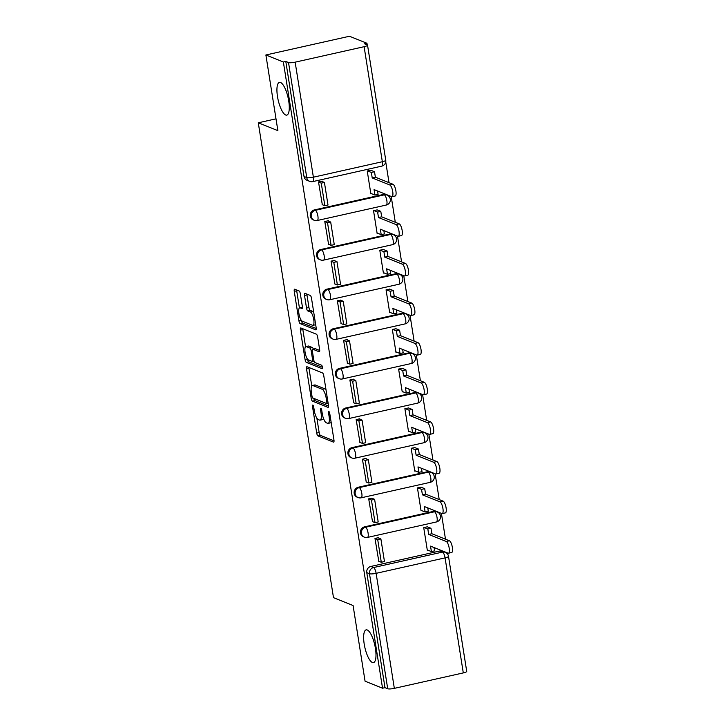 <?xml version="1.0" encoding="UTF-8"?>
<svg xmlns="http://www.w3.org/2000/svg" width="725" height="725" viewBox="0 0 725 725"><rect width="100%" height="100%" fill="white"/><g stroke="black" fill="none" stroke-linecap="round" stroke-linejoin="round"><path stroke-width="1.09" d="M312.837 405.076A1.803 0.544 -102.6 0 0 312.72 405.067A1.803 0.544 -102.6 0 0 312.511 406.58L316.707 433.061A2.574 0.779 -102.6 0 0 317.967 435.897L333.482 442.123A2.574 0.779 -102.6 0 0 333.654 442.141A2.574 0.779 -102.6 0 0 333.953 439.984L329.757 413.495A1.803 0.544 -102.6 0 0 328.878 411.51A1.803 0.544 -102.6 0 0 328.76 411.501A1.803 0.544 -102.6 0 0 328.552 413.014L329.096 416.44A8.238 2.501 -102.6 0 1 328.135 423.364A8.238 2.501 -102.6 0 1 327.6 423.309L326.304 422.793A8.238 2.501 -102.6 0 1 322.281 413.703L321.737 410.278A1.803 0.544 -102.6 0 0 320.858 408.293A1.803 0.544 -102.6 0 0 320.74 408.284A1.803 0.544 -102.6 0 0 320.532 409.797L321.075 413.223A8.238 2.501 -102.6 0 1 320.115 420.147A8.238 2.501 -102.6 0 1 319.58 420.092L318.284 419.576A8.238 2.501 -102.6 0 1 314.26 410.486L313.717 407.06A1.803 0.544 -102.6 0 0 312.837 405.076M285.677 115.003A16.775 5.102 -102.6 0 0 286.774 115.121A16.775 5.102 -102.6 0 0 288.432 99.325A16.775 5.102 -102.6 0 0 280.53 82.496A16.775 5.102 -102.6 0 0 279.433 82.378A16.775 5.102 -102.6 0 0 277.775 98.174A16.775 5.102 -102.6 0 0 285.677 115.003M372.387 662.487A16.775 5.102 -102.6 0 0 373.484 662.605A16.775 5.102 -102.6 0 0 375.142 646.809A16.775 5.102 -102.6 0 0 367.24 629.98A16.775 5.102 -102.6 0 0 366.143 629.862A16.775 5.102 -102.6 0 0 364.485 645.667A16.775 5.102 -102.6 0 0 372.387 662.487M300.34 293.797A2.574 0.779 -102.6 0 0 299.081 290.961L294.731 289.212A2.574 0.779 -102.6 0 0 294.558 289.193A2.574 0.779 -102.6 0 0 294.259 291.359L298.917 320.776A2.574 0.779 -102.6 0 0 300.177 323.613L315.701 329.839A2.574 0.779 -102.6 0 0 315.864 329.857A2.574 0.779 -102.6 0 0 316.163 327.691L311.505 298.283A2.574 0.779 -102.6 0 0 310.255 295.438L304.989 293.326A2.574 0.779 -102.6 0 0 304.826 293.308A2.574 0.779 -102.6 0 0 304.527 295.474L306.521 308.062A2.574 0.779 -102.6 0 0 307.772 310.907L310.382 311.949A6.878 2.093 -102.6 0 1 313.626 318.855A6.878 2.093 -102.6 0 1 312.946 325.335A6.878 2.093 -102.6 0 1 312.493 325.28L302.28 321.184A6.878 2.093 -102.6 0 1 299.035 314.278A6.878 2.093 -102.6 0 1 299.715 307.799A6.878 2.093 -102.6 0 1 300.168 307.853L301.872 308.533A2.574 0.779 -102.6 0 0 302.035 308.551A2.574 0.779 -102.6 0 0 302.334 306.385L300.34 293.797M382.546 688.206L365.065 681.192L353.084 605.52L333.491 597.663L258.281 122.797L277.874 130.654L265.885 54.982L283.366 61.997L382.546 688.206L384.984 687.653L387.712 688.75L369.487 573.72A5.238 4.885 -68.1 0 1 373.556 567.548L442.513 552.088A5.238 4.885 -68.1 0 1 445.277 552.305L442.549 551.208A5.238 4.885 111.9 0 0 439.794 551L442.513 552.088A5.238 1.595 -102.6 0 1 445.077 557.869L376.121 573.33L394.337 688.36A5.238 1.024 171 0 1 387.712 688.75M307.01 366.732A2.574 0.779 -102.6 0 0 306.838 366.714A2.574 0.779 -102.6 0 0 306.539 368.88L311.197 398.288A2.574 0.779 -102.6 0 0 312.457 401.133L327.981 407.359A2.574 0.779 -102.6 0 0 328.144 407.377A2.574 0.779 -102.6 0 0 328.443 405.212L323.785 375.795A2.574 0.779 -102.6 0 0 322.525 372.958L307.01 366.732M305.062 359.528L300.404 330.12A2.574 0.779 -102.6 0 1 300.703 327.954A2.574 0.779 -102.6 0 1 300.866 327.972L316.39 334.198A2.574 0.779 -102.6 0 1 317.65 337.034L319.643 349.622A2.574 0.779 -102.6 0 1 319.344 351.788A2.574 0.779 -102.6 0 1 319.172 351.77L312.874 349.251A2.574 0.779 -102.6 0 0 312.711 349.233A2.574 0.779 -102.6 0 0 312.412 351.389L313.735 359.745A2.574 0.779 -102.6 0 0 314.994 362.582L321.547 365.21A1.803 0.544 -102.6 0 1 322.389 367.013A1.803 0.544 -102.6 0 1 322.217 368.717A1.803 0.544 -102.6 0 1 322.099 368.699L306.312 362.373A2.574 0.779 -102.6 0 1 305.062 359.528L307.427 359.002M265.885 54.982L349.468 36.25L366.95 43.264L367.203 44.887A5.238 1.024 -9 0 1 367.539 45.177A5.238 1.024 -9 0 1 364.113 46.699L295.157 62.16L313.381 177.19L382.338 161.729L364.113 46.699M447.95 554.707L447.678 553.003M445.494 539.201L441.407 513.382M439.223 499.588L435.127 473.769M432.943 459.976L428.856 434.157M426.672 420.364L422.584 394.545M420.4 380.743L416.313 354.933M414.12 341.131L410.033 315.312M407.849 301.518L403.762 275.699M401.577 261.906L397.49 236.087M395.297 222.294L391.21 196.475M389.026 182.673L385.745 161.938M366.95 43.264L364.512 43.808L367.231 44.905M283.366 61.997L285.804 61.453L288.523 62.54A5.238 1.024 -9 0 0 295.157 62.16M384.984 687.653L366.768 572.623A5.238 4.885 -68.1 0 1 370.837 566.452L439.794 551M463.293 672.909L445.077 557.869A5.238 1.024 -9 0 0 448.503 556.347L466.719 671.377A5.238 1.024 171 0 1 463.293 672.909L394.337 688.36M427.388 526.821L423.708 527.519L427.333 550.375L428.004 550.221M378.704 538.077L378.631 537.624L374.979 538.439L378.785 561.25M372.433 498.456L368.699 498.827L372.514 521.638M421.107 487.209L417.437 487.907L421.053 510.753L421.733 510.608M366.152 458.843L366.08 458.39L362.428 459.215L366.243 482.025M414.836 447.597L411.166 448.286L414.782 471.141L415.461 470.987M359.881 419.231L359.808 418.778L356.156 419.603L359.962 442.413M408.565 407.985L404.885 408.673L408.51 431.529L409.181 431.375M353.61 379.619L353.537 379.166L349.876 379.982L353.691 402.801M402.284 368.373L398.614 369.061L402.23 391.917L402.91 391.763M347.329 340.007L347.257 339.554L343.605 340.369L347.42 363.18M396.013 328.751L392.343 329.449L395.959 352.305L396.638 352.151M341.058 300.386L337.333 300.757L341.14 323.567M389.742 289.139L386.062 289.837L389.688 312.683L390.358 312.538M334.787 260.773L334.714 260.32L331.053 261.145L334.868 283.955M383.471 249.527L379.791 250.216L383.407 273.071L384.087 272.917M328.507 221.161L328.434 220.708L324.782 221.533L328.597 244.343M377.19 209.915L373.52 210.603L377.136 233.459L377.816 233.305M322.235 181.549L322.163 181.096L318.511 181.912L322.317 204.731M370.919 170.302L367.24 170.991L370.865 193.847L371.535 193.693M314.369 209.924L315.33 210.313A5.238 4.885 -68.1 0 0 314.188 220.255L313.218 219.874A5.238 4.885 111.9 0 1 314.369 209.924L383.326 194.472L384.295 194.862A5.238 4.885 -68.1 0 1 387.05 195.07L386.081 194.681A5.238 4.885 111.9 0 0 383.326 194.472M320.64 249.545L321.61 249.926A5.238 4.885 -68.1 0 0 320.459 259.876L319.489 259.487A5.238 4.885 111.9 0 1 320.64 249.545L389.597 234.084L390.567 234.474A5.238 4.885 -68.1 0 1 393.322 234.682L392.352 234.293A5.238 4.885 111.9 0 0 389.597 234.084M326.912 289.157L327.881 289.547A5.238 4.885 -68.1 0 0 326.73 299.488L325.77 299.099A5.238 4.885 111.9 0 1 326.912 289.157L395.877 273.697L396.838 274.086A5.238 4.885 -68.1 0 1 399.593 274.295L398.632 273.914A5.238 4.885 111.9 0 0 395.877 273.697M333.192 328.769L334.153 329.159A5.238 4.885 -68.1 0 0 333.011 339.101L332.041 338.711A5.238 4.885 111.9 0 1 333.192 328.769L402.148 313.309L403.118 313.698A5.238 4.885 -68.1 0 1 405.873 313.916L404.903 313.526A5.238 4.885 111.9 0 0 402.148 313.309M339.463 368.382L340.433 368.771A5.238 4.885 -68.1 0 0 339.282 378.713L338.312 378.323A5.238 4.885 111.9 0 1 339.463 368.382L408.42 352.93L409.389 353.311A5.238 4.885 -68.1 0 1 412.144 353.528L411.175 353.138A5.238 4.885 111.9 0 0 408.42 352.93M345.734 407.994L346.704 408.383A5.238 4.885 -68.1 0 0 345.553 418.325L344.593 417.944A5.238 4.885 111.9 0 1 345.734 407.994L414.7 392.542L415.661 392.932A5.238 4.885 -68.1 0 1 418.416 393.14L417.455 392.751A5.238 4.885 111.9 0 0 414.7 392.542M352.015 447.615L352.975 447.996A5.238 4.885 -68.1 0 0 351.833 457.946L350.864 457.557A5.238 4.885 111.9 0 1 352.015 447.615L420.971 432.154L421.941 432.544A5.238 4.885 -68.1 0 1 424.696 432.752L423.726 432.363A5.238 4.885 111.9 0 0 420.971 432.154M358.286 487.227L359.256 487.617A5.238 4.885 -68.1 0 0 358.105 497.558L357.135 497.169A5.238 4.885 111.9 0 1 358.286 487.227L427.243 471.767L428.212 472.156A5.238 4.885 -68.1 0 1 430.967 472.365L429.998 471.984A5.238 4.885 111.9 0 0 427.243 471.767M364.557 526.839L365.527 527.229A5.238 4.885 -68.1 0 0 364.376 537.171L363.415 536.781A5.238 4.885 111.9 0 1 364.557 526.839L433.523 511.379L434.483 511.768A5.238 4.885 -68.1 0 1 437.238 511.986L436.278 511.596A5.238 4.885 111.9 0 0 433.523 511.379M258.281 122.797L275.998 118.828M285.804 61.453L304.02 176.483A5.238 4.885 111.9 0 0 306.947 180.253L309.666 181.35A5.238 4.885 -68.1 0 1 306.748 177.58L288.523 62.54M320.115 420.147L322.553 419.603A8.238 2.501 -102.6 0 0 323.486 418.425M328.135 423.364L330.573 422.82A8.238 2.501 -102.6 0 0 331.162 422.376M316.87 418.162L319.145 432.517A2.574 0.779 -102.6 0 0 320.396 435.353L334.035 440.827M313.762 398.388A2.574 0.779 -102.6 0 0 314.895 400.581L328.525 406.054M308.895 367.484A2.574 0.779 -102.6 0 0 308.977 368.336L311.768 385.936M311.968 396.031A1.803 0.544 -102.6 0 0 312.856 398.016L326.477 403.49A1.803 0.544 -102.6 0 0 326.594 403.499A1.803 0.544 -102.6 0 0 326.803 401.985L326.232 398.369A8.238 2.501 -102.6 0 0 322.208 389.289L312.892 385.546A8.238 2.501 -102.6 0 0 312.357 385.492A8.238 2.501 -102.6 0 0 311.397 392.415L311.968 396.031M326.06 390.15A8.238 2.501 -102.6 0 0 324.646 388.736L322.208 389.289M312.357 385.492L314.795 384.948A8.238 2.501 -102.6 0 1 315.33 385.002L324.646 388.736M305.56 346.767L302.842 329.576L300.404 330.12M302.751 328.733A2.574 0.779 -102.6 0 0 302.842 329.576M319.725 350.465L315.312 348.698A2.574 0.779 -102.6 0 0 315.148 348.68A2.574 0.779 -102.6 0 0 315.003 348.77M322.444 367.312L308.75 361.82L306.312 362.373M306.349 346.623A6.878 2.093 -102.6 0 0 305.896 346.577A6.878 2.093 -102.6 0 0 305.216 353.057A6.878 2.093 -102.6 0 0 308.46 359.962L312.058 361.403A2.574 0.779 -102.6 0 0 312.23 361.422A2.574 0.779 -102.6 0 0 312.529 359.256L311.206 350.909A2.574 0.779 -102.6 0 0 309.947 348.072L306.349 346.623L308.787 346.079A6.878 2.093 -102.6 0 0 308.333 346.033L305.896 346.577M313.336 349.087A2.574 0.779 -102.6 0 0 312.384 347.529L309.947 348.072M308.787 346.079L312.384 347.529M307.518 359.138A2.574 0.779 -102.6 0 0 308.75 361.82M302.416 307.255A6.878 2.093 -102.6 0 0 302.153 307.255L299.715 307.799M312.946 325.335L315.384 324.791A6.878 2.093 -102.6 0 0 315.683 324.628M313.708 312.167A6.878 2.093 -102.6 0 0 312.819 311.406L310.382 311.949M306.874 294.087A2.574 0.779 -102.6 0 0 306.956 294.93L308.95 307.518A2.574 0.779 -102.6 0 0 310.209 310.354L312.819 311.406M301.392 320.423A2.574 0.779 -102.6 0 0 302.615 323.069L316.254 328.534M296.616 289.973A2.574 0.779 -102.6 0 0 296.697 290.816L299.416 307.953M434.039 547.529L434.565 550.873L431.402 551.58L430.532 546.124L448.104 553.166A6.027 1.831 -102.6 0 0 448.494 553.211A6.027 1.831 -102.6 0 0 449.092 547.538A6.027 1.831 -102.6 0 0 446.256 541.484L449.418 540.778A6.027 1.831 77.4 0 1 452.264 546.822A6.027 1.831 77.4 0 1 451.666 552.504L448.494 553.211M427.179 526.74L430.985 528.271L427.822 528.978L428.683 534.443L431.855 533.727L449.418 540.778M430.985 528.271L431.855 533.727M377.952 537.778L380.888 538.947L377.716 539.663L381.296 562.265L378.577 561.168M377.716 539.663L374.997 538.566M380.888 538.947L384.468 561.549L381.296 562.265M428.683 534.443L446.256 541.484M427.822 528.978L424.007 527.447M431.402 551.58L427.261 549.922M427.759 507.908L428.294 511.252L425.122 511.968L424.261 506.503L441.833 513.554A6.027 1.831 -102.6 0 0 442.223 513.599A6.027 1.831 -102.6 0 0 442.821 507.917A6.027 1.831 -102.6 0 0 439.975 501.872L443.147 501.165A6.027 1.831 77.4 0 1 445.984 507.21A6.027 1.831 77.4 0 1 445.395 512.883L442.223 513.599M420.899 487.127L424.714 488.659L421.542 489.366L422.412 494.822L425.575 494.115L443.147 501.165M424.714 488.659L425.575 494.115M371.68 498.157L374.617 499.335L371.445 500.051L375.024 522.643L372.306 521.556M371.445 500.051L368.726 498.954M374.617 499.335L378.196 521.937L375.024 522.643M422.412 494.822L439.975 501.872M421.542 489.366L417.736 487.834M425.122 511.968L420.98 510.309M421.488 468.296L422.022 471.64L418.851 472.356L417.99 466.891L435.553 473.942A6.027 1.831 -102.6 0 0 435.952 473.987A6.027 1.831 -102.6 0 0 436.541 468.305A6.027 1.831 -102.6 0 0 433.704 462.26L436.876 461.553A6.027 1.831 77.4 0 1 439.712 467.598A6.027 1.831 77.4 0 1 439.114 473.271L435.952 473.987M414.627 447.515L418.443 449.038L415.271 449.754L416.132 455.209L419.304 454.502L436.876 461.553M418.443 449.038L419.304 454.502M365.409 458.544L368.336 459.722L365.173 460.429L368.753 483.031L366.025 481.944M365.173 460.429L362.446 459.342M368.336 459.722L371.916 482.324L368.753 483.031M416.132 455.209L433.704 462.26M415.271 449.754L411.456 448.222M418.851 472.356L414.709 470.688M415.217 428.683L415.742 432.028L412.579 432.734L411.709 427.279L429.282 434.329A6.027 1.831 -102.6 0 0 429.671 434.366A6.027 1.831 -102.6 0 0 430.269 428.692A6.027 1.831 -102.6 0 0 427.433 422.648L430.596 421.932A6.027 1.831 77.4 0 1 433.441 427.986A6.027 1.831 77.4 0 1 432.843 433.659L429.671 434.366M408.356 407.894L412.163 409.426L409 410.142L409.861 415.597L413.032 414.89L430.596 421.932M412.163 409.426L413.032 414.89M359.129 418.932L362.065 420.11L358.893 420.817L362.473 443.419L359.754 442.322M358.893 420.817L356.174 419.73M362.065 420.11L365.645 442.712L362.473 443.419M409.861 415.597L427.433 422.648M409 410.142L405.184 408.61M412.579 432.734L408.438 431.076M408.936 389.071L409.471 392.415L406.299 393.122L405.438 387.667L423.01 394.717A6.027 1.831 -102.6 0 0 423.4 394.753A6.027 1.831 -102.6 0 0 423.998 389.08A6.027 1.831 -102.6 0 0 421.153 383.036L424.324 382.32A6.027 1.831 77.4 0 1 427.161 388.364A6.027 1.831 77.4 0 1 426.572 394.047L423.4 394.753M402.076 368.282L405.891 369.813L402.719 370.52L403.589 375.985L406.752 375.269L424.324 382.32M405.891 369.813L406.752 375.269M352.858 379.32L355.794 380.498L352.622 381.205L356.202 403.807L353.483 402.71M352.622 381.205L349.903 380.108M355.794 380.498L359.373 403.091L356.202 403.807M403.589 375.985L421.153 383.036M402.719 370.52L398.913 368.998M406.299 393.122L402.157 391.464M402.665 349.459L403.2 352.803L400.028 353.51L399.167 348.054L416.73 355.096A6.027 1.831 -102.6 0 0 417.129 355.141A6.027 1.831 -102.6 0 0 417.718 349.468A6.027 1.831 -102.6 0 0 414.881 343.414L418.053 342.708A6.027 1.831 77.4 0 1 420.89 348.752A6.027 1.831 77.4 0 1 420.292 354.434L417.129 355.141M395.805 328.67L399.62 330.201L396.448 330.908L397.309 336.373L400.481 335.657L418.053 342.708M399.62 330.201L400.481 335.657M346.586 339.708L349.513 340.877L346.351 341.593L349.93 364.195L347.202 363.098M346.351 341.593L343.623 340.496M349.513 340.877L353.093 363.479L349.93 364.195M397.309 336.373L414.881 343.414M396.448 330.908L392.633 329.377M400.028 353.51L395.886 351.852M396.394 309.838L396.919 313.182L393.757 313.898L392.887 308.433L410.459 315.484A6.027 1.831 -102.6 0 0 410.848 315.529A6.027 1.831 -102.6 0 0 411.447 309.847A6.027 1.831 -102.6 0 0 408.61 303.802L411.773 303.095A6.027 1.831 77.4 0 1 414.618 309.14A6.027 1.831 77.4 0 1 414.02 314.813L410.848 315.529M389.533 289.058L393.34 290.589L390.177 291.296L391.038 296.752L394.21 296.045L411.773 303.095M393.34 290.589L394.21 296.045M340.306 300.087L343.242 301.265L340.079 301.981L343.65 324.573L340.931 323.486M340.079 301.981L337.352 300.884M343.242 301.265L346.822 323.867L343.65 324.573M391.038 296.752L408.61 303.802M390.177 291.296L386.362 289.764M393.757 313.898L389.615 312.239M390.113 270.226L390.648 273.57L387.476 274.286L386.615 268.821L404.188 275.872A6.027 1.831 -102.6 0 0 404.577 275.917A6.027 1.831 -102.6 0 0 405.175 270.235A6.027 1.831 -102.6 0 0 402.33 264.19L405.502 263.483A6.027 1.831 77.4 0 1 408.338 269.528A6.027 1.831 77.4 0 1 407.749 275.201L404.577 275.917M383.253 249.445L387.068 250.968L383.897 251.684L384.767 257.139L387.929 256.433L405.502 263.483M387.068 250.968L387.929 256.433M334.035 260.474L336.971 261.653L333.799 262.359L337.379 284.961L334.66 283.874M333.799 262.359L331.08 261.272M336.971 261.653L340.551 284.254L337.379 284.961M384.767 257.139L402.33 264.19M383.897 251.684L380.09 250.152M387.476 274.286L383.335 272.618M383.842 230.613L384.377 233.958L381.205 234.664L380.344 229.209L397.907 236.259A6.027 1.831 -102.6 0 0 398.306 236.296A6.027 1.831 -102.6 0 0 398.895 230.623A6.027 1.831 -102.6 0 0 396.058 224.578L399.23 223.862A6.027 1.831 77.4 0 1 402.067 229.916A6.027 1.831 77.4 0 1 401.469 235.589L398.306 236.296M376.982 209.824L380.797 211.356L377.625 212.072L378.486 217.527L381.658 216.82L399.23 223.862M380.797 211.356L381.658 216.82M327.763 220.862L330.691 222.04L327.528 222.747L331.108 245.349L328.38 244.252M327.528 222.747L324.8 221.66M330.691 222.04L334.27 244.642L331.108 245.349M378.486 217.527L396.058 224.578M377.625 212.072L373.81 210.54M381.205 234.664L377.063 233.006M377.571 191.001L378.097 194.345L374.934 195.052L374.064 189.597L391.636 196.647A6.027 1.831 -102.6 0 0 392.026 196.683A6.027 1.831 -102.6 0 0 392.624 191.01A6.027 1.831 -102.6 0 0 389.787 184.966L392.95 184.25A6.027 1.831 77.4 0 1 395.796 190.294A6.027 1.831 77.4 0 1 395.197 195.977L392.026 196.683M370.711 170.212L374.517 171.743L371.354 172.45L372.215 177.915L375.387 177.199L392.95 184.25M374.517 171.743L375.387 177.199M321.483 181.25L324.419 182.428L321.257 183.135L324.836 205.737L322.108 204.64M321.257 183.135L318.529 182.038M324.419 182.428L327.999 205.021L324.836 205.737M372.215 177.915L389.787 184.966M371.354 172.45L367.539 170.928M374.934 195.052L370.792 193.394M313.553 406.344L312.511 406.58M329.594 412.779L328.552 413.014M321.574 409.562L320.532 409.797M370.837 566.452L373.556 567.548A5.238 1.595 -102.6 0 1 376.121 573.33A5.238 1.024 171 0 1 369.487 573.72L366.768 572.623M314.188 220.255A5.238 5.238 0 0 0 317.287 220.509A5.238 1.595 77.4 0 0 317.894 216.095A5.238 1.595 77.4 0 0 315.33 210.313L384.295 194.862A5.238 1.595 77.4 0 1 386.851 200.644A5.238 1.595 -102.6 0 1 386.244 205.048A5.238 5.238 0 0 0 387.05 195.07M320.459 259.876A5.238 5.238 0 0 0 323.558 260.121A5.238 1.595 77.4 0 0 324.166 255.717A5.238 1.595 77.4 0 0 321.61 249.926L390.567 234.474A5.238 1.595 77.4 0 1 393.131 240.256A5.238 1.595 -102.6 0 1 392.515 244.669A5.238 5.238 0 0 0 393.322 234.682M326.73 299.488A5.238 5.238 0 0 0 329.83 299.733A5.238 1.595 77.4 0 0 330.446 295.329A5.238 1.595 77.4 0 0 327.881 289.547L396.838 274.086A5.238 1.595 77.4 0 1 399.403 279.868A5.238 1.595 -102.6 0 1 398.786 284.282A5.238 5.238 0 0 0 399.593 274.295M333.011 339.101A5.238 5.238 0 0 0 336.11 339.354A5.238 1.595 77.4 0 0 336.717 334.941A5.238 1.595 77.4 0 0 334.153 329.159L403.118 313.698A5.238 1.595 77.4 0 1 405.674 319.48A5.238 1.595 -102.6 0 1 405.067 323.894A5.238 5.238 0 0 0 405.873 313.916M339.282 378.713A5.238 5.238 0 0 0 342.381 378.967A5.238 1.595 77.4 0 0 342.988 374.553A5.238 1.595 77.4 0 0 340.433 368.771L409.389 353.311A5.238 1.595 77.4 0 1 411.945 359.102A5.238 1.595 -102.6 0 1 411.338 363.506A5.238 5.238 0 0 0 412.144 353.528M345.553 418.325A5.238 5.238 0 0 0 348.653 418.579A5.238 1.595 77.4 0 0 349.269 414.165A5.238 1.595 77.4 0 0 346.704 408.383L415.661 392.932A5.238 1.595 77.4 0 1 418.225 398.714A5.238 1.595 -102.6 0 1 417.609 403.118A5.238 5.238 0 0 0 418.416 393.14M351.833 457.946A5.238 5.238 0 0 0 354.933 458.191A5.238 1.595 77.4 0 0 355.54 453.787A5.238 1.595 77.4 0 0 352.975 447.996L421.941 432.544A5.238 1.595 77.4 0 1 424.497 438.326A5.238 1.595 -102.6 0 1 423.889 442.739A5.238 5.238 0 0 0 424.696 432.752M358.105 497.558A5.238 5.238 0 0 0 361.204 497.803A5.238 1.595 77.4 0 0 361.811 493.399A5.238 1.595 77.4 0 0 359.256 487.617L428.212 472.156A5.238 1.595 77.4 0 1 430.768 477.938A5.238 1.595 -102.6 0 1 430.161 482.352A5.238 5.238 0 0 0 430.967 472.365M364.376 537.171A5.238 5.238 0 0 0 367.475 537.424A5.238 1.595 77.4 0 0 368.092 533.011A5.238 1.595 77.4 0 0 365.527 527.229L434.483 511.768A5.238 1.595 77.4 0 1 437.048 517.55A5.238 1.595 -102.6 0 1 436.432 521.964A5.238 5.238 0 0 0 437.238 511.986M304.02 176.483L306.748 177.58A5.238 1.024 171 0 0 313.381 177.19A5.238 1.595 77.4 0 1 312.765 181.603L381.722 166.143A5.238 5.238 0 0 0 385.754 160.207L367.539 45.177M385.754 160.207A5.238 1.024 -9 0 1 382.338 161.729A5.238 1.595 77.4 0 1 381.722 166.143M322.163 412.978L321.075 413.223M330.183 416.195L329.096 416.44M320.396 435.353L317.967 435.897M319.145 432.517L316.707 433.061M314.895 400.581L312.457 401.133M312.738 397.943L311.197 398.288M308.977 368.336L306.539 368.88M327.89 401.741L326.803 401.985M327.319 398.125L326.232 398.369M315.33 385.002L312.892 385.546M315.312 348.698L312.874 349.251M313.617 359.011L312.529 359.256M312.33 350.655L311.206 350.909M302.425 307.346L300.168 307.853M310.209 310.354L307.772 310.907M308.95 307.518L306.521 308.062M306.956 294.93L304.527 295.474M302.615 323.069L300.177 323.613M301.256 320.251L298.917 320.776M296.697 290.816L294.259 291.359M436.432 521.964L367.475 537.424M430.161 482.352L361.204 497.803M423.889 442.739L354.933 458.191M417.609 403.118L348.653 418.579M411.338 363.506L342.381 378.967M405.067 323.894L336.11 339.354M398.786 284.282L329.83 299.733M392.515 244.669L323.558 260.121M386.244 205.048L317.287 220.509M309.666 181.35A5.238 5.238 0 0 0 312.765 181.603M448.503 556.347A5.238 5.238 0 0 0 445.277 552.305M328.117 403.154L326.594 403.499M315.148 348.68L312.711 349.233M314.043 361.014L312.23 361.422"/></g></svg>
